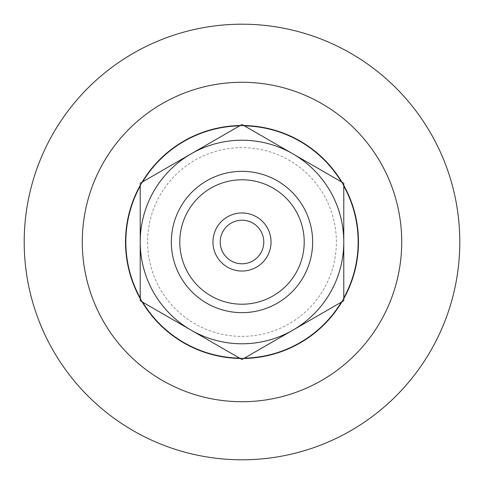 <?xml version="1.0" encoding="UTF-8"?>
<svg xmlns="http://www.w3.org/2000/svg" width="484" height="484" viewBox="0 0 484 484"><rect width="100%" height="100%" fill="white"/><g stroke="black" fill="none" stroke-linecap="round" stroke-linejoin="round"><path stroke-width="0.36" stroke-dasharray="2.42 1.81" d="M220.22 242A21.78 21.78 0 0 0 242 263.78A21.78 21.78 0 0 0 263.78 242A21.78 21.78 0 0 0 242 220.22A21.78 21.78 0 0 0 220.22 242M171.348 242A70.652 70.652 0 0 1 242 171.348A70.652 70.652 0 0 1 312.652 242A70.652 70.652 0 0 1 242 312.652A70.652 70.652 0 0 1 171.348 242M179.788 242A62.212 62.212 0 0 1 242 179.788A62.212 62.212 0 0 1 304.212 242A62.212 62.212 0 0 1 242 304.212A62.212 62.212 0 0 1 179.788 242A62.212 62.212 0 0 1 242 179.788A62.212 62.212 0 0 1 304.212 242A62.212 62.212 0 0 1 242 304.212A62.212 62.212 0 0 1 179.788 242M343.779 242A101.779 101.779 0 0 1 191.107 330.142A101.779 101.779 0 0 1 191.107 153.858A101.779 101.779 0 0 1 343.779 242L343.779 183.236L242 124.473L140.221 183.236L140.221 300.764L242 359.527L343.779 300.764L343.779 242M147.62 242A94.38 94.38 0 0 0 242 336.38A94.38 94.38 0 0 0 336.38 242A94.38 94.38 0 0 0 242 147.62A94.38 94.38 0 0 0 147.62 242M358.16 242A116.16 116.16 0 0 0 242 125.84A116.16 116.16 0 0 0 125.84 242A116.16 116.16 0 0 0 242 358.16A116.16 116.16 0 0 0 358.16 242M242 125.84A116.16 116.16 0 0 0 239.592 125.864A116.16 116.16 0 0 1 244.408 125.864A116.16 116.16 0 0 0 242 125.84M142.629 181.851A116.16 116.16 0 0 0 140.221 186.019A116.16 116.16 0 0 1 142.629 181.851M140.221 297.981A116.16 116.16 0 0 0 142.629 302.149A116.16 116.16 0 0 1 140.221 297.981M239.592 358.136A116.16 116.16 0 0 0 244.408 358.136A116.16 116.16 0 0 1 239.592 358.136M341.371 302.149A116.16 116.16 0 0 0 343.779 297.981A116.16 116.16 0 0 1 341.371 302.149M343.779 186.019A116.16 116.16 0 0 0 341.371 181.851A116.16 116.16 0 0 1 343.779 186.019M243.839 125.537A116.475 116.475 0 0 0 242 125.525A116.475 116.475 0 0 0 240.161 125.537M142.06 182.178A116.475 116.475 0 0 0 140.221 185.36M140.221 298.64A116.475 116.475 0 0 0 142.06 301.822M240.161 358.462A116.475 116.475 0 0 0 243.839 358.462M341.94 301.822A116.475 116.475 0 0 0 343.779 298.64M343.779 185.36A116.475 116.475 0 0 0 341.94 182.178"/><path stroke-width="0.73" d="M220.22 242A21.78 21.78 0 0 1 242 220.22A21.78 21.78 0 0 1 263.78 242A21.78 21.78 0 0 1 242 263.78A21.78 21.78 0 0 1 220.22 242M271.04 242A29.04 29.04 0 0 0 227.48 216.85A29.04 29.04 0 0 0 227.48 267.15A29.04 29.04 0 0 0 271.04 242M179.788 242A62.212 62.212 0 0 1 242 179.788A62.212 62.212 0 0 1 304.212 242A62.212 62.212 0 0 1 242 304.212A62.212 62.212 0 0 1 179.788 242M171.348 242A70.652 70.652 0 0 1 242 171.348A70.652 70.652 0 0 1 312.652 242A70.652 70.652 0 0 1 242 312.652A70.652 70.652 0 0 1 171.348 242M140.221 242A101.779 101.779 0 0 0 292.893 330.142A101.779 101.779 0 0 0 292.893 153.858A101.779 101.779 0 0 0 140.221 242L140.221 183.236L242 124.473L343.779 183.236L343.779 300.764L242 359.527L140.221 300.764L140.221 242M24.2 242A217.8 217.8 0 0 0 242 459.8A217.8 217.8 0 0 0 459.8 242A217.8 217.8 0 0 0 242 24.2A217.8 217.8 0 0 0 24.2 242M82.28 242A159.72 159.72 0 0 0 242 401.72A159.72 159.72 0 0 0 401.72 242A159.72 159.72 0 0 0 242 82.28A159.72 159.72 0 0 0 82.28 242M239.592 125.864A116.16 116.16 0 0 0 142.629 181.851A116.16 116.16 0 0 1 239.592 125.864M140.221 186.019A116.16 116.16 0 0 0 140.221 297.981A116.16 116.16 0 0 1 140.221 186.019M142.629 302.149A116.16 116.16 0 0 0 239.592 358.136A116.16 116.16 0 0 1 142.629 302.149M244.408 358.136A116.16 116.16 0 0 0 341.371 302.149A116.16 116.16 0 0 1 244.408 358.136M343.779 297.981A116.16 116.16 0 0 0 343.779 186.019A116.16 116.16 0 0 1 343.779 297.981M341.371 181.851A116.16 116.16 0 0 0 244.408 125.864A116.16 116.16 0 0 1 341.371 181.851M240.161 125.537A116.475 116.475 0 0 0 142.06 182.178M140.221 185.36A116.475 116.475 0 0 0 140.221 298.64M142.06 301.822A116.475 116.475 0 0 0 240.161 358.462M243.839 358.462A116.475 116.475 0 0 0 341.94 301.822M343.779 298.64A116.475 116.475 0 0 0 343.779 185.36M341.94 182.178A116.475 116.475 0 0 0 243.839 125.537"/></g></svg>
